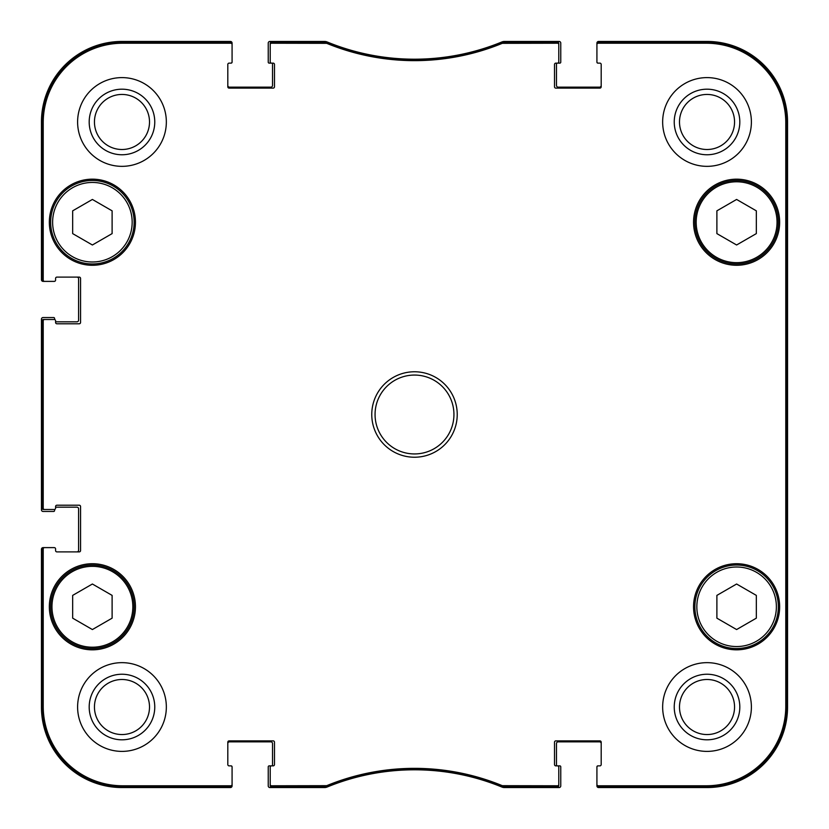 <?xml version="1.0" encoding="UTF-8"?>
<svg xmlns="http://www.w3.org/2000/svg" width="829" height="829" viewBox="0 0 829 829"><rect width="100%" height="100%" fill="white"/><g stroke="black" fill="none" stroke-linecap="round" stroke-linejoin="round"><path stroke-width="1.24" d="M736.608 199.447L756.328 210.835L756.328 233.612L736.608 244.99L716.888 233.612L716.888 210.835L736.608 199.447M112.112 210.835L112.112 233.612L92.392 244.99L72.672 233.612L72.672 210.835L92.392 199.447L112.112 210.835M112.112 618.165L92.392 629.553L72.672 618.165L72.672 595.388L92.392 584.01L112.112 595.388L112.112 618.165M756.328 595.388L756.328 618.165L736.608 629.553L716.888 618.165L716.888 595.388L736.608 584.01L756.328 595.388M50.652 222.224A41.74 41.74 0 0 0 113.262 258.368A41.74 41.74 0 0 0 113.262 186.069A41.74 41.74 0 0 0 50.652 222.224M49.336 222.224A43.056 43.056 0 0 1 113.925 184.94A43.056 43.056 0 0 1 113.925 259.508A43.056 43.056 0 0 1 49.336 222.224M502.581 42.103L502.084 42.206A230.079 230.079 0 0 1 326.916 42.206L271.529 42.103A1.316 1.316 -90 0 0 270.213 43.419L270.213 44.538A1.316 1.316 -90 0 1 271.529 43.222L326.699 43.326A231.198 231.198 0 0 0 502.301 43.326L557.471 43.222A1.316 1.316 -90 0 1 558.787 44.538L558.787 43.419A1.316 1.316 -90 0 0 557.471 42.103L502.581 42.103L502.799 43.222M598.227 42.103A1.316 1.316 -90 0 0 596.921 43.419L596.921 44.538A1.316 1.316 -90 0 1 598.227 43.222L706.37 43.222A79.408 79.408 0 0 1 785.778 122.63L785.778 706.37A79.408 79.408 0 0 1 706.37 785.778L598.227 785.778A1.316 1.316 90 0 1 596.921 784.462L596.921 785.581A1.316 1.316 90 0 0 598.227 786.897L706.37 786.897A80.527 80.527 0 0 0 786.897 706.37L786.897 122.63A80.527 80.527 0 0 0 706.37 42.103L598.227 42.103L598.227 43.222M557.471 786.897A1.316 1.316 90 0 0 558.787 785.581L558.787 784.462A1.316 1.316 90 0 1 557.471 785.778L502.301 785.674A231.198 231.198 0 0 0 326.699 785.674L271.529 785.778A1.316 1.316 90 0 1 270.213 784.462L270.213 785.581A1.316 1.316 90 0 0 271.529 786.897L326.916 786.794A230.079 230.079 0 0 1 502.084 786.794L557.471 786.897L557.471 785.778M230.773 786.897A1.316 1.316 90 0 0 232.079 785.581L232.079 784.462A1.316 1.316 90 0 1 230.773 785.778L122.63 785.778A79.408 79.408 0 0 1 43.222 706.37L43.222 548.933A1.316 1.316 180 0 1 44.538 547.617L43.419 547.617A1.316 1.316 180 0 0 42.103 548.933L42.103 706.37A80.527 80.527 0 0 0 122.63 786.897L230.773 786.897L230.773 785.778M42.103 508.177A1.316 1.316 180 0 0 43.419 509.493L44.538 509.493A1.316 1.316 180 0 1 43.222 508.177L43.222 320.823A1.316 1.316 180 0 1 44.538 319.507L43.419 319.507A1.316 1.316 180 0 0 42.103 320.823L42.103 508.177L43.222 508.177M42.103 280.067A1.316 1.316 180 0 0 43.419 281.383L44.538 281.383A1.316 1.316 180 0 1 43.222 280.067L43.222 122.63A79.408 79.408 0 0 1 122.63 43.222L230.773 43.222A1.316 1.316 -90 0 1 232.079 44.538L232.079 43.419A1.316 1.316 -90 0 0 230.773 42.103L122.63 42.103A80.527 80.527 0 0 0 42.103 122.63L42.103 280.067L43.222 280.067M694.868 606.776A41.74 41.74 0 0 0 757.478 642.931A41.74 41.74 0 0 0 757.478 570.632A41.74 41.74 0 0 0 694.868 606.776M757.478 258.368A41.74 41.74 0 0 0 757.478 186.069A41.74 41.74 0 0 0 694.868 222.224A41.74 41.74 0 0 0 757.478 258.368M756.815 257.239A40.424 40.424 0 0 0 756.815 187.209A40.424 40.424 0 0 0 696.173 222.224A40.424 40.424 0 0 0 756.815 257.239A40.424 40.424 0 0 1 696.173 222.224A40.424 40.424 0 0 1 756.815 187.209A40.424 40.424 0 0 1 756.815 257.239M50.652 606.776A41.74 41.74 0 0 0 113.262 642.931A41.74 41.74 0 0 0 113.262 570.632A41.74 41.74 0 0 0 50.652 606.776M786.472 532.829L786.472 598.559L786.193 532.829M786.472 230.441L786.472 296.171L786.193 230.441M786.669 414.51L786.369 381.019L786.369 447.95L786.669 414.51M739.81 707.023A32.787 32.787 0 0 0 690.63 678.63A32.787 32.787 0 0 0 690.63 735.416A32.787 32.787 0 0 0 739.81 707.023M734.556 707.023A27.533 27.533 0 0 1 693.262 730.867A27.533 27.533 0 0 1 693.262 683.179A27.533 27.533 0 0 1 734.556 707.023M739.81 121.977A32.787 32.787 0 0 0 690.63 93.584A32.787 32.787 0 0 0 690.63 150.37A32.787 32.787 0 0 0 739.81 121.977M734.556 121.977A27.533 27.533 0 0 1 693.262 145.821A27.533 27.533 0 0 1 693.262 98.133A27.533 27.533 0 0 1 734.556 121.977M154.764 121.977A32.787 32.787 0 0 0 105.584 93.584A32.787 32.787 0 0 0 105.584 150.37A32.787 32.787 0 0 0 154.764 121.977M149.51 121.977A27.533 27.533 0 0 1 108.216 145.821A27.533 27.533 0 0 1 108.216 98.133A27.533 27.533 0 0 1 149.51 121.977M154.764 707.023A32.787 32.787 0 0 0 105.584 678.63A32.787 32.787 0 0 0 105.584 735.416A32.787 32.787 0 0 0 154.764 707.023M149.51 707.023A27.533 27.533 0 0 1 108.216 730.867A27.533 27.533 0 0 1 108.216 683.179A27.533 27.533 0 0 1 149.51 707.023M662.651 121.977A44.372 44.372 0 0 1 729.209 83.553A44.372 44.372 0 0 1 729.209 160.401A44.372 44.372 0 0 1 662.651 121.977M77.605 121.977A44.372 44.372 0 0 1 144.163 83.553A44.372 44.372 0 0 1 144.163 160.401A44.372 44.372 0 0 1 77.605 121.977M77.605 707.023A44.372 44.372 0 0 1 144.163 668.599A44.372 44.372 0 0 1 144.163 745.447A44.372 44.372 0 0 1 77.605 707.023M662.651 707.023A44.372 44.372 0 0 1 729.209 668.599A44.372 44.372 0 0 1 729.209 745.447A44.372 44.372 0 0 1 662.651 707.023M693.552 222.224A43.056 43.056 0 0 1 758.131 184.94A43.056 43.056 0 0 1 758.131 259.508A43.056 43.056 0 0 1 693.552 222.224M49.336 606.776A43.056 43.056 0 0 1 113.925 569.492A43.056 43.056 0 0 1 113.925 644.06A43.056 43.056 0 0 1 49.336 606.776M693.552 606.776A43.056 43.056 0 0 1 758.131 569.492A43.056 43.056 0 0 1 758.131 644.06A43.056 43.056 0 0 1 693.552 606.776M453.94 414.5A39.44 39.44 0 0 1 394.78 448.655A39.44 39.44 0 0 1 394.78 380.345A39.44 39.44 0 0 1 453.94 414.5M457.225 414.5A42.725 42.725 0 0 0 393.133 377.496A42.725 42.725 0 0 0 393.133 451.504A42.725 42.725 0 0 0 457.225 414.5M270.213 44.538L270.213 61.833A1.316 1.316 0 0 0 271.529 63.139L273.166 63.139A1.316 1.316 0 0 1 274.482 64.455L274.482 86.807A1.316 1.316 0 0 1 273.166 88.123L229.125 88.123A1.316 1.316 0 0 1 227.809 86.807L227.809 64.455A1.316 1.316 0 0 1 229.125 63.139L230.773 63.139A1.316 1.316 0 0 0 232.079 61.833L232.079 44.538M44.538 281.383L54.268 281.383A1.316 1.316 0 0 0 55.584 280.067L55.584 278.43A1.316 1.316 0 0 1 56.9 277.114L79.252 277.114A1.316 1.316 0 0 1 80.558 278.43L80.558 322.471A1.316 1.316 0 0 1 79.252 323.787L56.9 323.787A1.316 1.316 0 0 1 55.584 322.471L55.584 320.823A1.316 1.316 0 0 0 54.268 319.507L44.538 319.507M44.538 509.493L54.268 509.493A1.316 1.316 0 0 0 55.584 508.177L55.584 506.529A1.316 1.316 0 0 1 56.9 505.213L79.252 505.213A1.316 1.316 0 0 1 80.558 506.529L80.558 550.57A1.316 1.316 0 0 1 79.252 551.886L56.9 551.886A1.316 1.316 0 0 1 55.584 550.57L55.584 548.933A1.316 1.316 0 0 0 54.268 547.617L44.538 547.617M232.079 784.462L232.079 767.167A1.316 1.316 0 0 0 230.773 765.861L229.125 765.861A1.316 1.316 0 0 1 227.809 764.545L227.809 742.193A1.316 1.316 0 0 1 229.125 740.877L273.166 740.877A1.316 1.316 0 0 1 274.482 742.193L274.482 764.545A1.316 1.316 0 0 1 273.166 765.861L269.228 765.861A0.984 0.984 0 0 0 268.233 766.846L268.233 785.902A1.648 1.648 0 0 0 269.881 787.55L324.585 787.55A6.57 6.57 0 0 0 327.082 787.053A230.079 230.079 0 0 1 501.918 787.053A6.57 6.57 0 0 0 504.415 787.55L559.119 787.55A1.648 1.648 0 0 0 560.767 785.902L560.767 766.846A0.984 0.984 0 0 0 559.772 765.861L557.471 765.861A1.316 1.316 0 0 1 558.787 767.167L558.787 784.462M270.213 784.462L270.213 767.167A1.316 1.316 0 0 1 271.529 765.861A0.984 0.984 0 0 0 272.513 764.866L272.513 743.509A1.648 1.648 0 0 0 270.865 741.862L229.457 741.862A1.648 1.648 0 0 0 227.809 743.509M601.191 743.509A1.648 1.648 0 0 0 599.543 741.862L558.135 741.862A1.648 1.648 0 0 0 556.487 743.509L556.487 764.866A0.984 0.984 0 0 0 557.471 765.861L555.834 765.861A1.316 1.316 0 0 1 554.518 764.545L554.518 742.193A1.316 1.316 0 0 1 555.834 740.877L599.875 740.877A1.316 1.316 0 0 1 601.191 742.193L601.191 764.545A1.316 1.316 0 0 1 599.875 765.861L598.227 765.861A1.316 1.316 0 0 0 596.921 767.167L596.921 784.462M596.921 44.538L596.921 61.833A1.316 1.316 0 0 0 598.227 63.139L599.875 63.139A1.316 1.316 0 0 1 601.191 64.455L601.191 86.807A1.316 1.316 0 0 1 599.875 88.123L555.834 88.123A1.316 1.316 0 0 1 554.518 86.807L554.518 64.455A1.316 1.316 0 0 1 555.834 63.139L559.772 63.139A0.984 0.984 0 0 0 560.767 62.154L560.767 43.098A1.648 1.648 0 0 0 559.119 41.45L504.415 41.45A6.57 6.57 0 0 0 501.918 41.947A230.079 230.079 0 0 1 327.082 41.947A6.57 6.57 0 0 0 324.585 41.45L269.881 41.45A1.648 1.648 0 0 0 268.233 43.098L268.233 62.154A0.984 0.984 0 0 0 269.228 63.139L271.529 63.139A0.984 0.984 0 0 1 272.513 64.134L272.513 85.491A1.648 1.648 0 0 1 270.865 87.138L229.457 87.138A1.648 1.648 0 0 1 227.809 85.491M558.787 44.538L558.787 61.833A1.316 1.316 0 0 1 557.471 63.139A0.984 0.984 0 0 0 556.487 64.134L556.487 85.491A1.648 1.648 0 0 0 558.135 87.138L599.543 87.138A1.648 1.648 0 0 0 601.191 85.491M600.206 63.139L597.906 63.139A0.984 0.984 0 0 1 596.921 62.154L596.921 43.098A1.648 1.648 0 0 1 598.559 41.45L707.023 41.45A80.527 80.527 0 0 1 787.55 121.977L787.55 707.023A80.527 80.527 0 0 1 707.023 787.55L598.559 787.55A1.648 1.648 0 0 1 596.921 785.902L596.921 766.846A0.984 0.984 0 0 1 597.906 765.861L600.206 765.861M53.616 281.383L43.098 281.383A1.648 1.648 0 0 1 41.45 279.746L41.45 121.977A80.527 80.527 0 0 1 121.977 41.45L230.441 41.45A1.648 1.648 0 0 1 232.079 43.098L232.079 62.154A0.984 0.984 0 0 1 231.094 63.139L228.794 63.139M76.952 277.114A1.648 1.648 0 0 1 78.589 278.751L78.589 320.17A1.648 1.648 0 0 1 76.952 321.818L55.584 321.818L55.584 320.823M54.6 319.559L54.6 318.523A0.984 0.984 0 0 0 53.616 317.538L43.098 317.538A1.648 1.648 0 0 0 41.45 319.186L41.45 509.814A1.648 1.648 0 0 0 43.098 511.462L53.616 511.462A0.984 0.984 0 0 0 54.6 510.477L54.6 509.441M55.584 507.182L76.952 507.182A1.648 1.648 0 0 1 78.589 508.83L78.589 550.249A1.648 1.648 0 0 1 76.952 551.886M53.616 547.617L43.098 547.617A1.648 1.648 0 0 0 41.45 549.254L41.45 707.023A80.527 80.527 0 0 0 121.977 787.55L230.441 787.55A1.648 1.648 0 0 0 232.079 785.902L232.079 766.846A0.984 0.984 0 0 0 231.094 765.861L228.794 765.861M229.125 63.139A1.316 1.316 0 0 0 227.809 64.455M43.419 281.383L54.268 281.383M56.9 277.114A1.316 1.316 0 0 0 55.584 278.43M55.584 548.933L55.584 550.57A1.316 1.316 0 0 0 56.9 551.886M54.268 547.617L43.419 547.617M227.809 764.545A1.316 1.316 0 0 0 229.125 765.861M52.621 222.224A39.771 39.771 0 0 1 112.278 187.779A39.771 39.771 0 0 1 112.278 256.669A39.771 39.771 0 0 1 52.621 222.224M51.968 606.776A40.424 40.424 0 0 1 112.609 571.761A40.424 40.424 0 0 1 112.609 641.791A40.424 40.424 0 0 1 51.968 606.776M696.837 606.776A39.771 39.771 0 0 1 756.494 572.331A39.771 39.771 0 0 1 756.494 641.221A39.771 39.771 0 0 1 696.837 606.776M786.897 706.37L785.778 706.37M786.897 122.63L785.778 122.63M502.084 42.206L502.301 43.326M326.699 43.326L326.916 42.206M326.419 42.103L326.201 43.222M502.581 786.897L502.799 785.778M502.301 785.674L502.084 786.794M326.916 786.794L326.699 785.674M326.201 785.778L326.419 786.897M271.529 786.897L271.529 785.778M557.471 42.103L557.471 43.222M271.529 43.222L271.529 42.103M230.773 42.103L230.773 43.222M42.103 122.63L43.222 122.63M42.103 320.823L43.222 320.823M42.103 548.933L43.222 548.933M42.103 706.37L43.222 706.37M598.227 786.897L598.227 785.778M706.37 42.103L706.37 43.222M122.63 786.897L122.63 785.778M706.37 786.897L706.37 785.778M122.63 42.103L122.63 43.222"/></g></svg>
